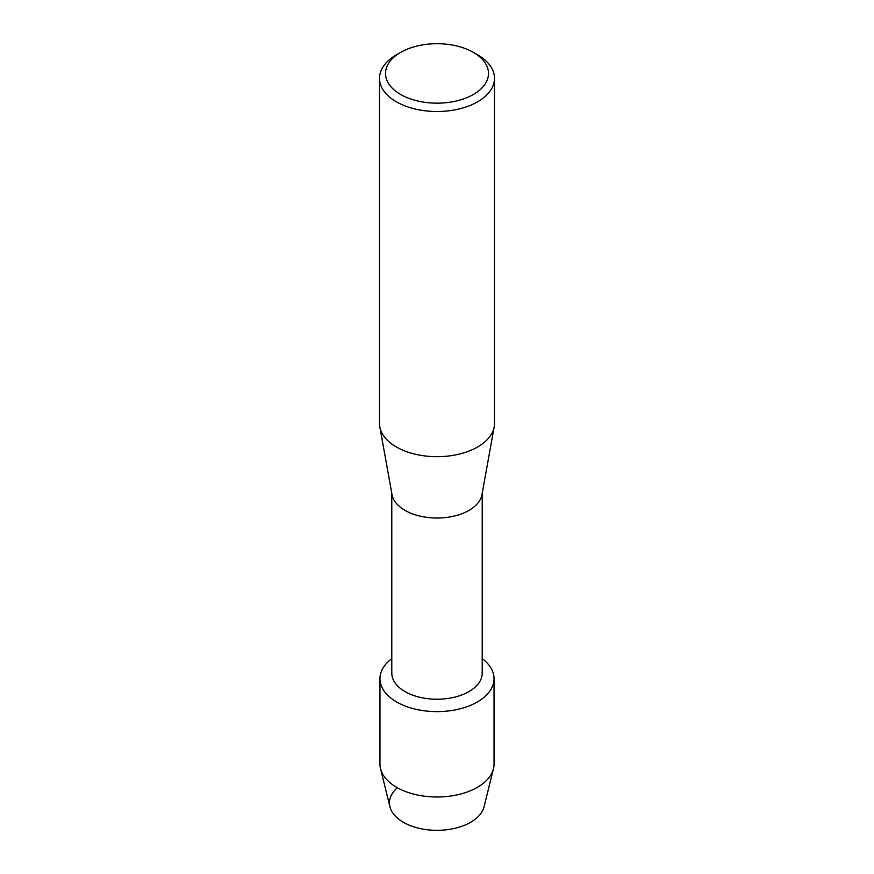 <?xml version="1.0" encoding="UTF-8"?>
<svg xmlns="http://www.w3.org/2000/svg" width="874" height="874" viewBox="0 0 874 874"><rect width="100%" height="100%" fill="white"/><g stroke="black" fill="none" stroke-linecap="round" stroke-linejoin="round"><path stroke-width="1.31" d="M494.039 678.705A57.039 32.928 180 0 1 477.324 701.986A57.039 32.928 180 0 0 482.208 658.625A57.039 32.928 180 0 1 494.039 678.705L494.039 764.062A57.039 32.928 180 0 1 493.46 768.716L484.065 806.757A47.546 27.455 180 0 1 470.616 822.292A47.546 27.455 180 0 1 406.923 824.138A47.546 27.455 180 0 1 397.353 787.736M482.208 493.297L482.208 673.122A45.208 26.1 180 0 1 468.967 691.585A45.208 26.1 180 0 1 419.695 697.244A45.208 26.1 180 0 1 391.792 673.122L391.792 493.297M477.324 701.986A57.039 32.928 180 0 1 399.374 703.45A57.039 32.928 180 0 1 391.792 658.625A57.039 32.928 180 0 0 379.961 678.705A57.039 32.928 180 0 0 415.172 709.12A57.039 32.928 180 0 0 477.324 701.986M473.413 52.407L477.652 54.854A57.487 33.19 180 0 1 494.487 78.321L494.487 423.486A57.487 33.19 180 0 1 494.171 426.927L481.967 494.64A45.208 26.1 180 0 1 468.967 510.394A45.208 26.1 180 0 1 421.891 516.534A45.208 26.1 180 0 1 392.033 494.64L379.829 426.927A57.487 33.19 180 0 1 379.513 423.486L379.513 78.321A57.487 33.19 180 0 1 396.348 54.854L400.587 52.407A51.5 29.727 180 0 1 473.413 52.407A51.5 29.727 180 0 1 473.413 94.458A51.5 29.727 180 0 1 400.587 94.458A51.5 29.727 180 0 1 400.587 52.407L396.348 54.854M494.171 426.927A57.487 33.19 180 0 1 477.652 446.964A57.487 33.19 180 0 1 417.783 454.775A57.487 33.19 180 0 1 379.829 426.927M494.487 78.321A57.487 33.19 180 0 1 477.652 101.788A57.487 33.19 180 0 1 414.997 108.977A57.487 33.19 180 0 1 379.513 78.321M493.46 768.716A57.039 32.928 180 0 1 477.324 787.354A57.039 32.928 180 0 1 418.952 795.307A57.039 32.928 180 0 1 380.54 768.716A57.039 32.928 180 0 1 379.961 764.062L379.961 678.705M470.616 822.292A47.546 27.455 180 0 1 421.956 828.923A47.546 27.455 180 0 1 389.935 806.757L380.54 768.716"/></g></svg>
